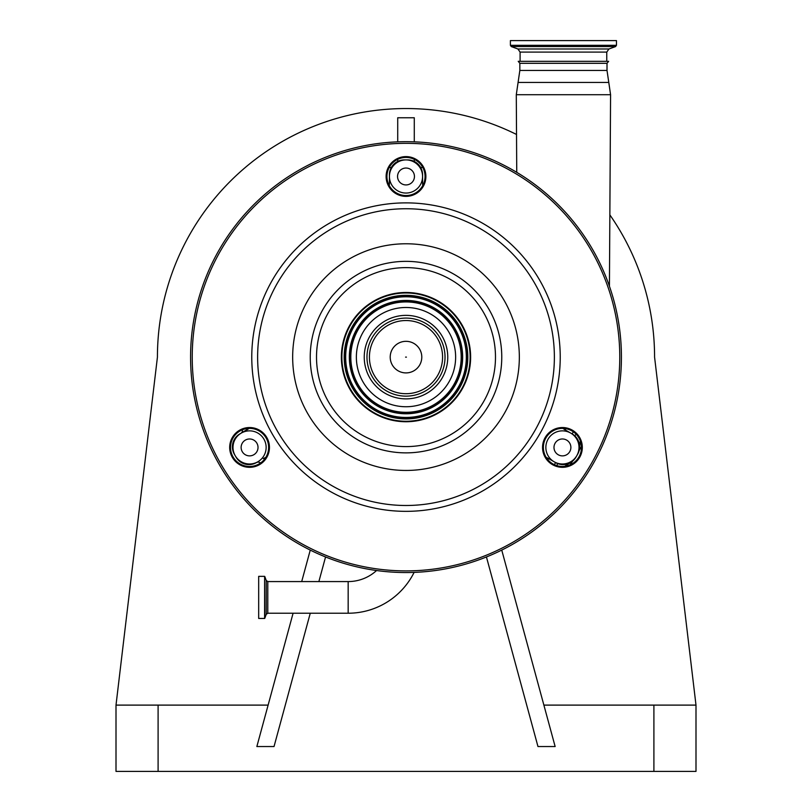 <?xml version="1.0" encoding="UTF-8"?>
<svg xmlns="http://www.w3.org/2000/svg" width="812" height="812" viewBox="0 0 812 812"><rect width="100%" height="100%" fill="white"/><g stroke="black" fill="none" stroke-linecap="round" stroke-linejoin="round"><path stroke-width="1.22" d="M258.683 597.399L258.683 576.358L264.61 576.358L264.61 618.45L258.683 618.45L258.683 597.399M376.565 570.521A42.011 42.011 0 0 1 348.165 581.575L348.165 613.222A73.659 73.659 0 0 0 414.11 572.389M580.347 440.936L579.291 450.345A188.09 188.09 0 0 0 581.463 446.448A188.09 188.09 0 0 1 579.291 450.345A3.319 3.319 0 0 0 578.997 451.046L579.037 450.924M325.561 556.961L318.872 581.575M310.265 613.222L274.03 746.543L256.856 746.543L293.091 613.222M516.523 134.467A248.573 248.573 0 0 0 157.426 357.118L116.004 705.11L268.122 705.11M116.004 705.11L116.004 771.4L695.996 771.4L695.996 705.11L654.573 357.118A248.573 248.573 0 0 0 609.853 214.875M543.878 705.11L695.996 705.11M486.439 556.961L537.97 746.543L555.144 746.543L501.745 550.1M397.718 141.846L397.718 117.76L414.282 117.76L414.282 141.846M420.636 167.475L422.798 167.475M389.202 167.475L391.364 167.475M310.255 550.1L301.699 581.575M414.282 161.466L414.282 159.325M397.718 161.466L397.718 159.325M406.416 357.118L405.584 357.118L406.416 357.118M364.243 357.118A41.757 41.757 0 0 1 406 315.36A41.757 41.757 0 0 1 447.757 357.118A41.757 41.757 0 0 1 406 398.875A41.757 41.757 0 0 1 364.243 357.118M546.212 457.44A16.575 16.575 0 0 1 548.567 458.557L555.581 462.607A14.91 14.91 0 0 0 575.952 457.146L577.606 454.284A14.91 14.91 0 0 0 579.606 446.823L579.037 442.753M572.825 460.942L573.008 460.79A3.319 3.319 0 0 0 572.46 461.409A188.09 188.09 0 0 1 570.095 464.87A188.09 188.09 0 0 0 572.46 461.409L564.655 466.352M389.334 184.689A3.319 3.319 0 0 1 389.171 185.42A3.319 3.319 0 0 0 389.334 184.689L389.222 185.522A16.575 16.575 0 0 0 389.425 182.923L389.425 176.488A16.575 16.575 0 0 0 406 193.053A16.575 16.575 0 0 0 422.575 176.488L422.575 174.824A14.91 14.91 0 0 0 407.654 159.913L404.346 159.913A14.91 14.91 0 0 0 389.425 174.824L389.425 176.488A16.575 16.575 0 0 1 406 159.913A16.575 16.575 0 0 1 422.575 176.488L422.575 182.923A16.575 16.575 0 0 0 422.778 185.522M519.842 63.306L518.218 61.316L608.635 61.316L607.011 63.306L519.842 63.306L519.842 70.431L516.29 94.71L610.573 94.71L609.426 286.21M576.155 434.217L574.723 435.79M579.606 446.823A14.91 14.91 0 0 0 572.145 433.902L565.142 429.863A16.575 16.575 0 0 1 562.99 428.381M556.819 465.641L557.621 463.591M264.742 458.953A3.319 1.309 60 0 0 263.433 458.557L265.788 457.44A16.575 16.575 0 0 0 263.433 458.557L263.311 458.628M260.459 463.063A3.319 3.319 0 0 0 256.49 462.566A3.319 3.319 0 0 1 260.459 463.063M247.345 428.503A3.319 1.573 -120 0 1 246.858 429.863L239.855 433.902A14.91 14.91 0 0 0 234.394 454.284L236.048 457.146A14.91 14.91 0 0 0 256.419 462.607L257.861 461.784M246.858 429.863A16.575 16.575 0 0 0 249.01 428.381L240.819 433.344A3.319 3.319 0 0 0 242.402 429.771A3.319 3.319 0 0 1 240.819 433.344M266.143 447.432A16.575 16.575 0 0 0 249.568 430.857A16.575 16.575 0 0 0 233.003 447.432A16.575 16.575 0 0 0 249.568 463.997A16.575 16.575 0 0 0 266.143 447.432M578.997 447.432A16.575 16.575 0 0 0 562.432 430.857A16.575 16.575 0 0 0 545.857 447.432A16.575 16.575 0 0 0 562.432 463.997A16.575 16.575 0 0 0 578.997 447.432M401.778 183.806A8.455 8.455 0 0 0 413.318 180.711A8.455 8.455 0 0 0 410.222 169.17A8.455 8.455 0 0 0 398.682 172.256A8.455 8.455 0 0 0 401.778 183.806M258.023 447.432A8.455 8.455 0 0 0 249.568 438.977A8.455 8.455 0 0 0 241.123 447.432A8.455 8.455 0 0 0 249.568 455.877A8.455 8.455 0 0 0 258.023 447.432M558.199 440.114A8.455 8.455 0 0 0 555.114 451.655A8.455 8.455 0 0 0 566.654 454.75A8.455 8.455 0 0 0 569.75 443.2A8.455 8.455 0 0 0 558.199 440.114M190.576 357.118A215.424 215.424 0 0 1 406 141.684A215.424 215.424 0 0 1 621.424 357.118A215.424 215.424 0 0 1 406 572.541A215.424 215.424 0 0 1 190.576 357.118A215.424 215.424 0 0 1 406 141.684A215.424 215.424 0 0 1 621.424 357.118A215.424 215.424 0 0 1 406 572.541A215.424 215.424 0 0 1 190.576 357.118M386.938 176.488A19.062 19.062 0 0 0 406 195.54A19.062 19.062 0 0 0 425.062 176.488A19.062 19.062 0 0 0 406 157.426A19.062 19.062 0 0 0 386.938 176.488M425.884 176.488A19.884 19.884 0 0 1 406 196.372A19.884 19.884 0 0 1 386.116 176.488A19.884 19.884 0 0 1 406 156.604A19.884 19.884 0 0 1 425.884 176.488M543.37 447.432A19.062 19.062 0 0 0 562.432 466.484A19.062 19.062 0 0 0 581.483 447.432A19.062 19.062 0 0 0 562.432 428.371A19.062 19.062 0 0 0 543.37 447.432M582.316 447.432A19.884 19.884 0 0 1 562.432 467.316A19.884 19.884 0 0 1 542.548 447.432A19.884 19.884 0 0 1 562.432 427.538A19.884 19.884 0 0 1 582.316 447.432M230.517 447.432A19.062 19.062 0 0 0 249.568 466.484A19.062 19.062 0 0 0 268.63 447.432A19.062 19.062 0 0 0 249.568 428.371A19.062 19.062 0 0 0 230.517 447.432M269.452 447.432A19.884 19.884 0 0 1 249.568 467.316A19.884 19.884 0 0 1 229.684 447.432A19.884 19.884 0 0 1 249.568 427.538A19.884 19.884 0 0 1 269.452 447.432M534.428 40.6L616.46 40.6L616.46 45.32L510.403 45.32L510.403 40.6L534.428 40.6M341.375 357.118A64.625 64.625 0 0 1 406 292.482A64.625 64.625 0 0 1 470.625 357.118A64.625 64.625 0 0 1 406 421.743A64.625 64.625 0 0 1 341.375 357.118M455.633 357.118A49.633 49.633 0 0 1 406 406.741A49.633 49.633 0 0 1 356.366 357.118A49.633 49.633 0 0 1 406 307.484A49.633 49.633 0 0 1 455.633 357.118M341.872 357.118A64.128 64.128 0 0 1 406 292.98A64.128 64.128 0 0 1 470.128 357.118A64.128 64.128 0 0 1 406 421.245A64.128 64.128 0 0 1 341.872 357.118M348.165 613.222L267.787 613.222L266.234 614.319L264.773 618.338L264.61 576.358M266.234 614.319L266.234 580.489L264.773 576.459M267.787 613.222L267.787 581.575L266.234 580.489M158.096 705.11L158.096 771.4M653.904 705.11L653.904 771.4M390.207 357.118A15.793 15.793 0 0 1 406 341.324A15.793 15.793 0 0 1 421.793 357.118A15.793 15.793 0 0 1 406 372.911A15.793 15.793 0 0 1 390.207 357.118M442.581 357.118A36.581 36.581 0 0 1 406 393.698A36.581 36.581 0 0 1 369.419 357.118A36.581 36.581 0 0 1 406 320.537A36.581 36.581 0 0 1 442.581 357.118M366.973 357.118A39.027 39.027 0 0 0 406 396.144A39.027 39.027 0 0 0 445.027 357.118A39.027 39.027 0 0 0 406 318.091A39.027 39.027 0 0 0 366.973 357.118M607.011 63.306L607.011 70.431L608.787 82.438L518.066 82.438M607.011 70.431L519.842 70.431M579.291 450.345A3.319 3.319 0 0 0 578.997 451.046L578.997 451.025M572.46 461.409A3.319 3.319 0 0 1 573.008 460.79M573.353 431.811L572.145 433.902M565.822 428.675L565.142 429.863M554.373 464.697L555.581 462.607M547.887 459.744L548.567 458.557M520.096 61.316L520.096 52.1L606.767 52.1L608.939 48.984L615.587 46.568L616.46 45.32M192.231 357.118A213.769 213.769 0 0 1 406 143.338A213.769 213.769 0 0 1 619.769 357.118A213.769 213.769 0 0 1 406 570.887A213.769 213.769 0 0 1 192.231 357.118M520.096 52.1L517.914 48.984L608.939 48.984M517.914 48.984L511.276 46.568L615.587 46.568M251.771 357.118A154.229 154.229 0 0 1 406 202.878A154.229 154.229 0 0 1 560.229 357.118A154.229 154.229 0 0 1 406 511.347A154.229 154.229 0 0 1 251.771 357.118M257.627 357.118A148.373 148.373 0 0 1 406 208.745A148.373 148.373 0 0 1 554.373 357.118A148.373 148.373 0 0 1 406 505.49A148.373 148.373 0 0 1 257.627 357.118M519.335 357.118A113.335 113.335 0 0 1 406 470.452A113.335 113.335 0 0 1 292.665 357.118A113.335 113.335 0 0 1 406 243.773A113.335 113.335 0 0 1 519.335 357.118M501.765 357.118A95.765 95.765 0 0 1 406 452.873A95.765 95.765 0 0 1 310.235 357.118A95.765 95.765 0 0 1 406 261.352A95.765 95.765 0 0 1 501.765 357.118M316.518 357.118A89.482 89.482 0 0 1 406 267.625A89.482 89.482 0 0 1 495.482 357.118A89.482 89.482 0 0 1 406 446.6A89.482 89.482 0 0 1 316.518 357.118M350.814 357.118A55.186 55.186 0 0 1 406 301.932A55.186 55.186 0 0 1 461.186 357.118A55.186 55.186 0 0 1 406 412.303A55.186 55.186 0 0 1 350.814 357.118M349.586 357.118A56.414 56.414 0 0 1 406 300.704A56.414 56.414 0 0 1 462.414 357.118A56.414 56.414 0 0 1 406 413.521A56.414 56.414 0 0 1 349.586 357.118M349.343 357.118A56.657 56.657 0 0 1 406 300.45A56.657 56.657 0 0 1 462.657 357.118A56.657 56.657 0 0 1 406 413.775A56.657 56.657 0 0 1 349.343 357.118M344.186 357.118A61.813 61.813 0 0 1 406 295.304A61.813 61.813 0 0 1 467.813 357.118A61.813 61.813 0 0 1 406 418.921A61.813 61.813 0 0 1 344.186 357.118M345.415 357.118A60.585 60.585 0 0 1 406 296.532A60.585 60.585 0 0 1 466.585 357.118A60.585 60.585 0 0 1 406 417.703A60.585 60.585 0 0 1 345.415 357.118M466.332 357.118A60.332 60.332 0 0 1 406 417.449A60.332 60.332 0 0 1 345.668 357.118A60.332 60.332 0 0 1 406 296.776A60.332 60.332 0 0 1 466.332 357.118M348.165 581.575L267.787 581.575M608.787 82.438L610.573 94.71M516.747 172.337L516.29 94.71M606.767 61.316L606.767 52.1M511.276 46.568L510.403 45.32"/></g></svg>
